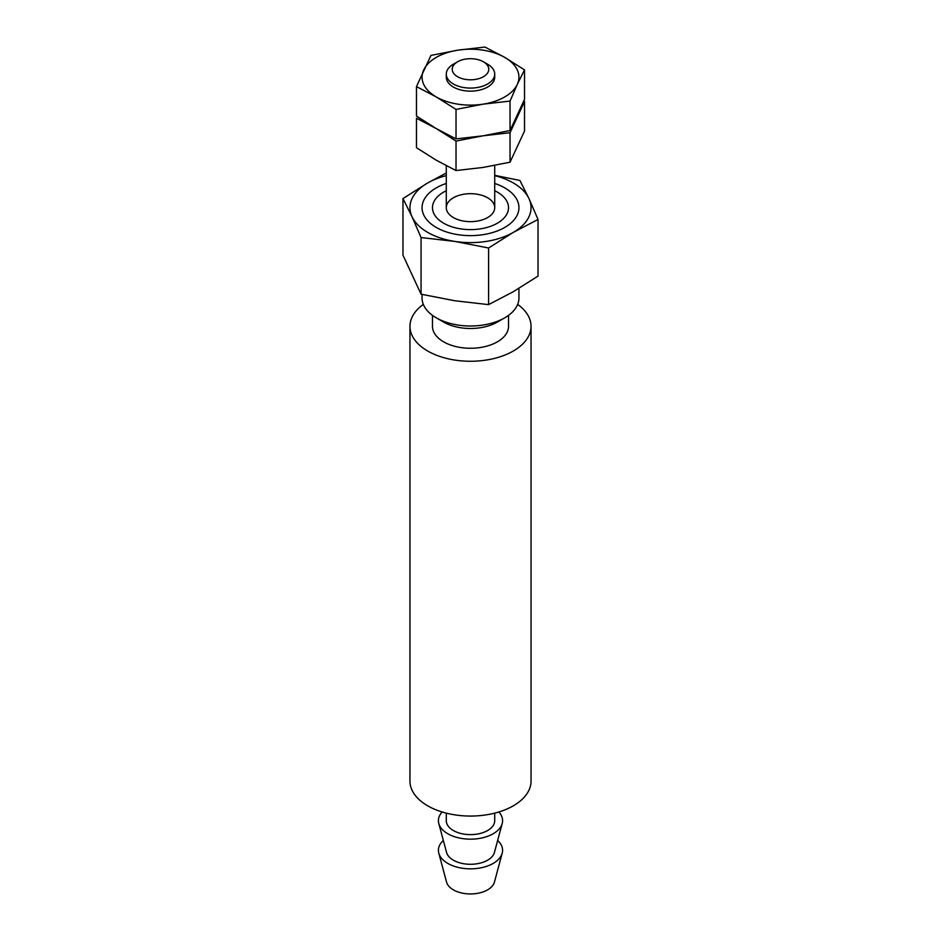<?xml version="1.0" encoding="UTF-8"?>
<svg xmlns="http://www.w3.org/2000/svg" width="941" height="941" viewBox="0 0 941 941"><rect width="100%" height="100%" fill="white"/><g stroke="black" fill="none" stroke-linecap="round" stroke-linejoin="round"><path stroke-width="1.41" d="M487.626 197.775A24.219 13.986 180 0 1 494.719 207.667A24.219 13.986 180 0 1 470.5 221.653A24.219 13.986 180 0 1 446.281 207.667A24.219 13.986 180 0 1 461.231 194.752A24.219 13.986 180 0 1 487.626 197.775M494.719 190.729A38.028 21.961 180 0 1 497.389 192.14L497.389 192.14A38.028 21.961 180 0 1 497.389 223.193A38.028 21.961 180 0 1 443.611 223.193A38.028 21.961 180 0 1 443.611 192.14A38.028 21.961 180 0 1 446.281 190.729M497.66 840.442A32.088 18.526 180 0 1 502.212 853.146L494.437 882.105A24.219 13.986 180 0 1 470.5 893.95A24.219 13.986 180 0 1 446.563 882.105L438.788 853.146A32.088 18.526 180 0 1 443.34 840.442M502.212 853.146A32.088 18.526 180 0 1 470.5 868.837A32.088 18.526 180 0 1 438.788 853.146M498.859 811.977A32.088 18.526 180 0 1 502.212 823.481L494.437 852.452A24.219 13.986 180 0 1 470.5 864.285A24.219 13.986 180 0 1 446.563 852.452L438.788 823.481A32.088 18.526 180 0 1 442.141 811.977M502.212 823.481A32.088 18.526 180 0 1 470.5 839.172A32.088 18.526 180 0 1 438.788 823.481M494.719 813.142L494.719 820.646A24.219 13.986 180 0 1 470.5 834.632A24.219 13.986 180 0 1 446.281 820.646L446.281 813.142M517.668 304.39A60.542 34.958 180 0 1 531.042 326.304L531.042 781.101A60.542 34.958 180 0 1 470.5 816.059A60.542 34.958 180 0 1 409.958 781.101L409.958 326.304A60.542 34.958 180 0 1 423.332 304.39M531.042 326.304A60.542 34.958 180 0 1 470.5 361.262A60.542 34.958 180 0 1 409.958 326.304M508.528 315.353L508.528 326.304A38.028 21.961 180 0 1 470.5 348.264A38.028 21.961 180 0 1 432.472 326.304L432.472 315.353M518.938 288.381L518.938 298.038A48.438 27.959 180 0 1 504.752 317.811L497.389 322.057A38.028 21.961 180 0 1 443.611 322.057L436.248 317.811A48.438 27.959 180 0 1 422.062 298.038L422.062 294.404M504.752 317.811A48.438 27.959 180 0 1 436.248 317.811M538.029 219.465L528.983 198.622A60.542 34.958 180 0 1 513.315 232.38L538.029 219.465L538.029 276.089L513.315 291.698L488.591 304.625L454.832 300.755L421.062 294.18L402.971 255.187L402.971 198.563L412.017 216.712A60.542 34.958 180 0 1 427.685 182.954A60.542 34.958 180 0 1 446.281 175.626M494.719 175.626A60.542 34.958 180 0 1 528.983 198.622L519.938 180.472L494.719 175.32M446.281 173.003L427.685 182.954L402.971 198.563M454.832 241.425L488.591 248.001L513.315 232.38A60.542 34.958 180 0 1 454.832 241.425A60.542 34.958 180 0 1 412.017 216.712L421.062 237.555L454.832 241.425M494.719 183.448A48.438 27.959 180 0 1 504.752 227.44A48.438 27.959 180 0 1 436.248 227.44A48.438 27.959 180 0 1 436.248 187.894A48.438 27.959 180 0 1 446.281 183.448M488.591 304.625L488.591 248.001M421.062 294.18L421.062 237.555M487.626 64.223L483.415 61.788A18.267 10.551 180 0 1 483.415 76.715A18.267 10.551 180 0 1 457.585 76.715A18.267 10.551 180 0 1 457.585 61.788A18.267 10.551 180 0 1 483.415 61.788L487.626 64.223A24.219 13.986 180 0 1 494.719 74.104A24.219 13.986 180 0 1 470.5 88.089A24.219 13.986 180 0 1 446.281 74.104A24.219 13.986 180 0 1 453.374 64.223L457.585 61.788M517.279 84.396L524.525 69.881L504.752 57.389A48.438 27.959 0 0 0 457.961 50.155A48.438 27.959 0 0 0 423.721 69.928A48.438 27.959 0 0 0 436.248 96.935A48.438 27.959 0 0 0 483.039 104.169A48.438 27.959 0 0 0 517.279 84.396A48.438 27.959 0 0 0 504.752 57.389L484.98 47.05L457.961 50.155L430.954 55.401L416.475 86.596L436.248 96.935L456.02 109.427L483.039 104.169L510.046 101.075L517.279 84.396M524.525 69.881L524.525 99.358L510.046 130.552L483.039 135.81L456.02 138.903L436.248 128.576L416.475 116.072L416.475 86.596M446.422 75.633A24.219 13.986 0 0 0 453.374 87.043A24.219 13.986 0 0 0 487.626 87.043A24.219 13.986 0 0 0 494.578 75.633M456.02 109.427L456.02 138.903M510.046 101.075L510.046 130.552M524.525 130.999L510.046 162.193L483.039 167.451L456.02 170.544L436.248 160.205L416.475 147.713L416.475 118.237L436.248 128.576L456.02 141.068L483.039 135.81L510.046 132.705L524.525 101.522L524.525 130.999M510.046 162.193L510.046 132.705M456.02 170.544L456.02 141.068M446.281 74.104L446.281 77.162M446.281 165.71L446.281 207.667M494.719 74.104L494.719 77.162M494.719 165.428L494.719 207.667"/></g></svg>
